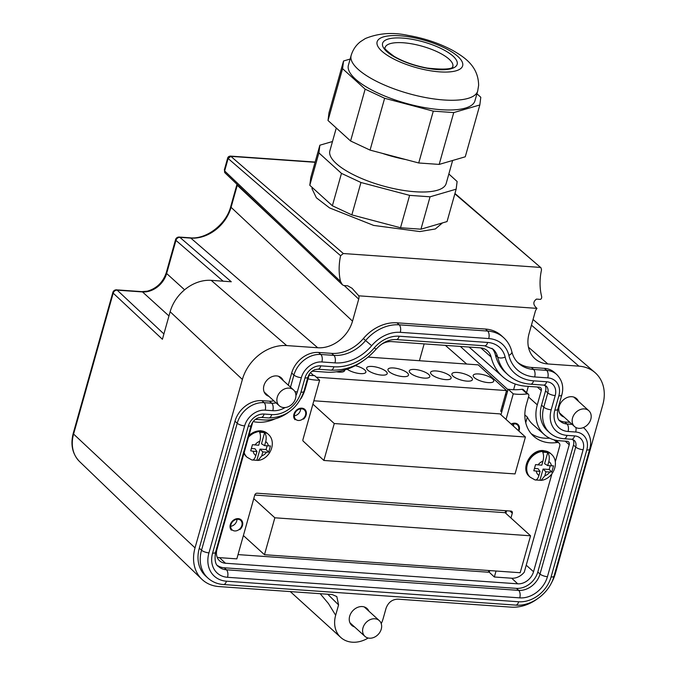 <?xml version="1.0" encoding="UTF-8"?>
<svg xmlns="http://www.w3.org/2000/svg" width="676" height="676" viewBox="0 0 676 676"><rect width="100%" height="100%" fill="white"/><g stroke="black" fill="none" stroke-linecap="round" stroke-linejoin="round"><path stroke-width="1.01" d="M341.473 173.377L318.903 152.894L309.802 185.283L332.372 205.766L341.473 173.377L360.959 182.495L409.622 195.364L430.063 196.8L456.156 189.179L457.12 181.498L448.847 173.986M318.903 152.894L319.866 145.205L332.491 141.521M336.285 128.009L329.863 150.849A60.401 19.41 15.7 0 0 329.643 152.235A60.401 19.41 15.7 0 0 384.855 186.449A60.401 19.41 15.7 0 0 446.16 183.534L452.641 160.474M332.372 205.766L351.85 214.883L400.513 227.753L409.622 195.364M351.85 214.883L360.959 182.495M400.513 227.753L420.962 229.189L430.063 196.8M420.962 229.189L447.056 221.567L456.156 189.179M309.802 185.283L310.766 177.594L319.866 145.205M442.467 222.911L435.344 228.97L419.872 231.564L373.667 225.421L329.542 207.904L316.385 197.806L312.016 188.739L312.194 187.455M405.862 159.57A60.401 19.41 -164.3 0 1 382.143 153.3M328.012 120.497L342.58 68.673L365.15 89.156L350.582 140.988L328.012 120.497L328.975 112.816L343.543 60.992L350.126 59.066M350.582 140.988L370.059 150.106L418.723 162.975L439.172 164.412L465.265 156.79L479.833 104.966L480.797 97.276L476.926 93.77M365.15 89.156L384.627 98.282L370.059 150.106M384.627 98.282L433.291 111.143L453.74 112.579L479.833 104.966M342.58 68.673L343.543 60.992M348.41 65.192A65.733 21.117 15.7 0 0 348.157 66.696A65.733 21.117 15.7 0 0 408.245 103.935A65.733 21.117 15.7 0 0 474.966 100.766L477.695 91.049A65.733 21.117 -164.3 0 1 410.983 94.218A65.733 21.117 -164.3 0 1 350.895 56.978A65.733 21.117 -164.3 0 1 351.14 55.474L348.41 65.192M433.291 111.143L418.723 162.975M453.74 112.579L439.172 164.412M454.855 193.835L540.977 267.78L541.518 269.851A31.975 16.376 -86 0 0 541.417 295.573C542 297.491 541.67 298.758 540.42 299.384L536.465 299.105C532.823 301.842 533.001 304.927 536.989 308.374A7.106 5.662 132.2 0 0 535.265 311.551L529.08 333.581A31.265 24.902 132.2 0 0 535.274 358.99A31.265 24.902 132.2 0 0 547.856 363.967L578.901 366.155A39.791 31.696 132.2 0 1 594.914 372.493A39.791 31.696 132.2 0 1 602.798 404.831L555.452 573.265A39.791 31.696 132.2 0 1 550.923 583.87M79.557 461.556C72.425 454.128 70.321 444.723 73.245 433.333A3.549 1.141 15.7 0 0 73.591 434.06L195.034 547.89A39.791 31.696 132.2 0 0 201.845 579.247L79.557 461.556A34.89 27.792 -47.8 0 1 73.591 434.06L113.196 293.156L162.409 339.276L170.141 311.746A36.876 29.372 -47.8 0 1 211.191 280.354L286.675 345.58L317.72 347.76A31.265 24.902 132.2 0 0 352.517 321.142L358.711 299.122A7.106 5.662 132.2 0 0 358.804 295.826L536.989 308.374M286.675 345.58A39.791 31.696 132.2 0 0 242.38 379.456L195.034 547.89M201.845 579.247A39.791 31.696 132.2 0 0 218.931 586.565L332.17 594.542L336.809 596.553L338.575 604.893L335.659 615.261A27.716 22.071 132.2 0 0 340.772 637.451A27.716 22.071 132.2 0 0 352.297 642.2A27.716 22.071 132.2 0 0 368.175 638.026M381.239 623.644A27.716 22.071 132.2 0 0 383.148 618.608L386.064 608.239C388.261 602.375 392.215 599.35 397.919 599.164L511.166 607.141A39.791 31.696 132.2 0 0 537.141 599.037M368.902 611.163A11.374 9.058 132.2 0 0 367.051 608.518A11.374 9.058 132.2 0 0 362.319 606.566A11.374 9.058 132.2 0 0 350.844 613.411A11.374 9.058 132.2 0 0 351.757 625.351A11.374 9.058 132.2 0 0 354.57 626.948M283.176 380.512A11.374 9.058 132.2 0 0 281.326 377.867A11.374 9.058 132.2 0 0 276.594 375.915A11.374 9.058 132.2 0 0 265.119 382.76A11.374 9.058 132.2 0 0 266.031 394.7A11.374 9.058 132.2 0 0 268.845 396.288M578.453 401.299A11.374 9.058 132.2 0 0 576.594 398.654A11.374 9.058 132.2 0 0 571.862 396.711A11.374 9.058 132.2 0 0 560.396 403.547A11.374 9.058 132.2 0 0 561.308 415.486A11.374 9.058 132.2 0 0 564.114 417.084M273.814 400.809A16.342 13.021 132.2 0 1 269.487 401.181L261.882 400.648A24.159 19.241 132.2 0 0 234.986 421.216L199.302 548.185A34.822 27.733 132.2 0 0 205.724 576.062L207.946 578.081C212.264 581.935 217.452 584.089 223.494 584.537L515.72 605.113C531.809 606.6 549.656 592.894 554.016 576.18A5.687 1.825 -164.3 0 1 551.092 576.958A29.136 23.204 -47.8 0 1 518.661 601.758A5.687 2.915 94 0 1 515.72 605.113M288.28 385.143L291.686 373.017L293.916 375.036A5.687 1.825 15.7 0 0 301.327 377.69A18.472 14.72 -47.8 0 1 321.894 361.964L334.983 362.885A5.687 2.915 -86 0 0 333.893 355.39A36.242 28.865 132.2 0 0 365.606 340.552L371.673 345.715A32.685 26.034 -47.8 0 1 400.276 332.33L488.748 338.558A32.685 26.034 -47.8 0 1 508.867 355.373A5.687 3.025 -13.6 0 0 511.85 351.723C510.464 346.104 507.727 341.414 503.628 337.645A38.371 30.564 132.2 0 0 487.666 331.063A5.687 2.915 94 0 1 488.748 338.558M321.894 361.964A5.687 2.915 -86 0 0 320.804 354.469L318.573 352.45A24.159 19.241 132.2 0 0 291.686 373.017M318.573 352.45L331.671 353.371A36.242 28.865 132.2 0 0 363.384 338.524L365.606 340.552A38.371 30.564 132.2 0 1 399.195 324.835L396.964 322.815A38.371 30.564 132.2 0 0 363.384 338.524M396.964 322.815L485.436 329.043L487.666 331.063L399.195 324.835A5.687 2.915 -86 0 1 400.276 332.33M503.628 337.645L501.406 335.617A38.371 30.564 132.2 0 0 485.436 329.043M517.453 362.218A36.242 28.865 132.2 0 0 531.353 367.431L544.442 368.352L546.673 370.372A5.687 2.915 94 0 1 547.763 377.867A18.472 14.72 -47.8 0 1 558.858 395.823A5.687 1.825 15.7 0 0 561.781 395.054C563.961 387.094 562.28 380.25 556.728 374.512A24.159 19.241 132.2 0 0 546.673 370.372L533.584 369.451L531.353 367.431M556.728 374.512L554.497 372.493A24.159 19.241 132.2 0 0 544.442 368.352M559.221 420.151A16.342 13.021 132.2 0 0 564.764 421.976L569.902 422.339M539.963 267.383L343.324 253.534L340.611 255.705A31.975 16.376 -86 0 0 340.51 281.427L342.377 284.765L343.771 285.534L347.734 285.813L352.035 288.263L358.804 295.826M211.191 280.354L231.285 281.765L179.858 237.335L190.818 238.104A36.166 28.806 132.2 0 0 231.074 207.312L352.517 321.142M335.659 615.261L328.443 603.55L320.187 593.697M342.377 284.765L225.049 172.904A2.484 1.969 -46.4 0 1 224.635 170.952L225.015 172.87L224.609 170.927M224.297 170.048L227.711 157.914L228.133 158.505A2.484 1.994 -49.2 0 1 230.879 156.367L343.324 253.534M315.126 162.063L230.305 156.088L230.871 156.367L228.099 158.48M480.839 347.895L491.089 356.97A17.762 14.154 132.2 0 0 487.43 350.768A17.762 14.154 132.2 0 0 480.154 347.827L391.683 341.6A17.762 14.154 132.2 0 0 381.087 344.532M491.089 356.97A56.852 45.284 132.2 0 0 502.809 376.819A56.852 45.284 132.2 0 0 526.08 386.216L539.169 387.137A3.549 2.831 132.2 0 1 540.623 387.728A3.549 2.831 132.2 0 1 541.299 390.593L537.293 404.848A36.952 29.431 132.2 0 0 544.357 434.651A36.952 29.431 132.2 0 0 559.483 440.76L567.096 441.293A3.549 2.831 132.2 0 1 568.55 441.884A3.549 2.831 132.2 0 1 569.226 444.749L533.533 571.719A14.213 11.323 132.2 0 1 517.715 583.819L225.488 563.243A14.213 11.323 132.2 0 1 219.48 560.717A14.213 11.323 132.2 0 1 216.954 549.427L252.647 422.458A3.549 2.831 132.2 0 1 252.74 422.179M311.611 371.58A3.549 2.831 132.2 0 1 313.301 371.234L326.39 372.155A56.852 45.284 132.2 0 0 363.173 360.815M217.461 565.474A19.19 15.286 132.2 0 0 224.212 567.781L516.447 588.357A19.19 15.286 132.2 0 0 537.8 572.023L540.023 574.042A19.19 15.286 132.2 0 1 518.669 590.376L516.447 588.357M487.658 342.445A5.687 2.915 94 0 1 484.717 345.808L493.117 349.213A22.739 18.108 132.2 0 1 497.654 357.012A51.875 41.32 132.2 0 0 507.989 374.808L505.766 372.789A51.875 41.32 132.2 0 1 495.423 354.993L497.654 357.012A5.687 3.025 -13.6 0 0 505.149 357.072A28.426 22.638 132.2 0 0 487.658 342.445L399.186 336.217A28.426 22.638 132.2 0 0 374.31 347.853L376.11 349.213C363.232 363.722 348.182 370.693 330.944 370.135A5.687 2.915 -86 0 0 333.885 366.772L320.796 365.851A14.213 11.323 132.2 0 0 304.977 377.952A5.687 1.825 15.7 0 0 307.91 377.174L303.904 391.429C297.584 408.608 285.872 417.447 268.769 417.945A5.687 2.915 -86 0 0 271.71 414.582L264.105 414.05A14.213 11.323 132.2 0 0 248.286 426.15A5.687 1.825 15.7 0 0 251.21 425.373L215.517 552.343C214.436 560.142 215.416 564.857 218.458 566.513A19.19 15.286 132.2 0 0 226.443 569.8A5.687 2.915 94 0 1 227.525 577.296L519.76 597.871A24.868 19.807 132.2 0 0 547.442 576.696A5.687 1.825 -164.3 0 1 540.023 574.042L575.715 447.073L573.485 445.053L537.8 572.023M573.485 445.053A8.526 6.794 132.2 0 0 572.978 439.552M545.557 390.897L541.552 405.144A31.975 25.468 132.2 0 0 547.45 430.747L549.681 432.767A31.975 25.468 132.2 0 1 543.783 407.163L547.788 392.917L545.557 390.897A8.526 6.794 132.2 0 0 545.05 385.396M495.423 354.993A22.739 18.108 132.2 0 0 491.993 348.309M288.39 412.411A36.952 29.431 132.2 0 1 264.206 419.965L256.601 419.433A3.549 2.831 132.2 0 0 254.911 419.779M301.09 398.417A36.952 29.431 132.2 0 0 305.332 388.514L309.346 374.259A3.549 2.831 132.2 0 1 309.431 373.98M419.416 360.722L424.148 343.881M217.14 557.218A14.095 11.23 132.2 0 0 219.48 557.649L236.828 558.866L254.776 495.026A2.129 1.698 132.2 0 1 257.142 493.21L511.022 511.09A2.129 1.698 132.2 0 1 511.909 511.453A2.129 1.698 132.2 0 1 512.298 513.16L510.946 517.985M489.77 570.578L489.289 572.293L494.359 577L511.707 578.225A14.095 11.23 132.2 0 0 524.272 572.175L551.903 473.868M238.028 554.599L488.376 572.226L488.858 570.519M526.57 392.604L528.319 386.376M544.357 434.651L533.085 424.705A37.172 29.609 132.2 0 1 527.331 417.084L524.838 414.903M466.693 364.043L445.374 345.377M508.014 389.731L460.348 346.433M515.205 384.019L513.608 389.706A60.401 48.114 132.2 0 0 522.058 389.283L527.145 393.905A2.129 1.698 132.2 0 1 528.395 394.26A2.129 1.698 132.2 0 1 528.793 395.967L526.3 404.814A39.081 31.13 132.2 0 0 533.508 436.096A39.081 31.13 132.2 0 0 556.965 442.51A3.549 2.831 132.2 0 1 559.103 443.093A3.549 2.831 132.2 0 1 559.753 445.932L555.283 461.852M528.395 394.26L523.308 389.638A2.129 1.698 132.2 0 0 522.058 389.283M527.331 417.084L525.734 422.762M531.125 433.612A39.081 31.13 132.2 0 0 549.588 438.149M374.859 618.777A10.655 8.492 -47.8 0 1 379.287 620.602A10.655 8.492 -47.8 0 1 380.149 631.798A10.655 8.492 -47.8 0 1 369.392 638.203A10.655 8.492 -47.8 0 1 364.955 636.378A10.655 8.492 -47.8 0 1 364.102 625.182A10.655 8.492 -47.8 0 1 374.859 618.777M584.402 408.912A10.655 8.492 -47.8 0 1 588.838 410.738A10.655 8.492 -47.8 0 1 589.692 421.934A10.655 8.492 -47.8 0 1 578.943 428.347A10.655 8.492 -47.8 0 1 574.507 426.522A10.655 8.492 -47.8 0 1 573.654 415.326A10.655 8.492 -47.8 0 1 584.402 408.912M289.134 388.117A10.655 8.492 -47.8 0 1 293.561 389.951A10.655 8.492 -47.8 0 1 294.423 401.138A10.655 8.492 -47.8 0 1 283.666 407.552A10.655 8.492 -47.8 0 1 279.23 405.727A10.655 8.492 -47.8 0 1 278.377 394.53A10.655 8.492 -47.8 0 1 289.134 388.117M264.646 432.581L261.494 443.769L264.595 445.661L265.719 441.665C266.597 438.107 266.243 435.082 264.646 432.581L259.618 432.226C260.683 434.693 260.75 437.702 259.846 441.251L258.722 445.247L252.452 444.673L250.711 450.85L253.213 451.23A8.526 6.794 132.2 0 0 255.841 455.489C254.793 458.903 253.458 460.39 251.827 459.959L247.086 457.263A15.633 12.455 132.2 0 1 244.171 452.616M264.595 445.661L270.434 445.94L268.702 452.117L266.082 449.548L259.998 449.118L256.846 460.314L251.827 459.959M266.082 449.548L267.121 445.839M253.213 451.23L256.964 451.5L254.97 448.763L251.455 448.518M256.846 460.314L258.029 460.432L261.713 455.903A8.526 6.794 132.2 0 0 266.589 452.176L268.702 452.117M266.589 452.176L262.837 451.914L259.998 449.118M262.837 451.914L261.713 455.903M256.964 451.5L255.841 455.489M496.032 571.017L494.359 577M506.586 510.777L505.859 513.363M308.053 378.847A60.401 48.114 132.2 0 0 319.638 380.208L302.941 439.62A2.129 1.698 132.2 0 0 303.338 441.327A2.129 1.698 132.2 0 0 303.642 441.538L323.872 460.466L334.257 423.539L312.912 404.155M253.162 421.587A39.081 31.13 132.2 0 0 275.25 418.799M368.141 357.105L478.228 364.863L506.535 390.567L500.705 411.295L501.922 411.38L508.158 389.224L513.245 393.846A60.401 48.114 132.2 0 0 527.145 393.905M513.245 393.846L506.054 419.407M518.399 430.62A6.397 5.095 132.2 0 0 517.41 424.917A6.397 5.095 132.2 0 0 514.749 423.818A6.397 5.095 132.2 0 0 511.639 424.477M298.386 420.472A6.397 5.095 132.2 0 0 304.842 416.627A6.397 5.095 132.2 0 0 304.327 409.909A6.397 5.095 132.2 0 0 301.665 408.811A6.397 5.095 132.2 0 0 295.218 412.664A6.397 5.095 132.2 0 0 295.733 419.382A6.397 5.095 132.2 0 0 298.386 420.472M234.741 530.947A6.397 5.095 132.2 0 0 241.197 527.094A6.397 5.095 132.2 0 0 240.681 520.376A6.397 5.095 132.2 0 0 238.02 519.286A6.397 5.095 132.2 0 0 231.572 523.131A6.397 5.095 132.2 0 0 232.079 529.849A6.397 5.095 132.2 0 0 234.741 530.947M518.864 431.043A7.106 5.662 132.2 0 0 517.892 424.384A7.106 5.662 132.2 0 0 511.174 424.063M518.627 430.832A6.752 5.374 132.2 0 0 517.655 424.655A6.752 5.374 132.2 0 0 511.402 424.266M295.294 419.45L295.049 419.703A7.106 5.662 132.2 0 1 295.961 410.704A7.106 5.662 132.2 0 1 304.808 409.386A7.106 5.662 132.2 0 1 303.524 419.137L303.347 418.909A6.752 5.374 132.2 0 0 304.572 409.648A6.752 5.374 132.2 0 0 296.164 410.907A6.752 5.374 132.2 0 0 295.294 419.45L294.17 418.436M231.648 529.925L231.395 530.17A7.106 5.662 132.2 0 1 232.316 521.179A7.106 5.662 132.2 0 1 241.163 519.852A7.106 5.662 132.2 0 1 239.879 529.604L239.701 529.384A6.752 5.374 132.2 0 0 240.918 520.114A6.752 5.374 132.2 0 0 232.519 521.373A6.752 5.374 132.2 0 0 231.648 529.925L230.524 528.902M508.158 389.224A60.401 48.114 132.2 0 0 513.608 389.706M309.05 375.307A60.401 48.114 132.2 0 0 314.551 375.586L319.638 380.208M501.922 411.38L500.967 414.785M303.093 441.039L303.642 441.538M513.743 423.844A6.397 5.095 -47.8 0 1 513.312 425.998M237.014 519.312A6.397 5.095 -47.8 0 1 230.668 526.3M294.313 415.825A6.397 5.095 132.2 0 0 300.659 408.836M253.762 498.626L274.853 517.791L264.477 554.717L520.174 572.724L530.559 535.798L505.116 512.687L254.767 495.06M274.853 517.791L530.559 535.798M243.385 535.553L264.477 554.717M505.116 512.687L505.673 510.71M323.872 460.466L515.044 473.927L525.421 437L334.257 423.539M313.858 400.784L499.978 413.889L525.421 437M506.535 390.567L316.3 377.174M310.478 372.662L313.689 375.586M478.692 373.955A10.655 3.422 -164.3 0 1 489.196 376.777A10.655 3.422 -164.3 0 1 493.725 381.171A10.655 3.422 -164.3 0 1 488.233 382.616A10.655 3.422 -164.3 0 1 477.738 379.794A10.655 3.422 -164.3 0 1 473.2 375.4A10.655 3.422 -164.3 0 1 478.692 373.955M355.272 365.657A10.655 3.422 -164.3 0 1 365.877 372.163A10.655 3.422 -164.3 0 1 360.384 373.617A10.655 3.422 -164.3 0 1 347.143 369.18M372.155 366.451A10.655 3.422 -164.3 0 1 382.65 369.273A10.655 3.422 -164.3 0 1 387.187 373.667A10.655 3.422 -164.3 0 1 381.695 375.112A10.655 3.422 -164.3 0 1 371.192 372.299A10.655 3.422 -164.3 0 1 366.662 367.896A10.655 3.422 -164.3 0 1 372.155 366.451M344.566 370.017A10.655 3.422 -164.3 0 1 344.566 370.668A10.655 3.422 -164.3 0 1 339.073 372.113A10.655 3.422 -164.3 0 1 336.479 371.792M393.457 367.947A10.655 3.422 -164.3 0 1 403.961 370.769A10.655 3.422 -164.3 0 1 408.49 375.172A10.655 3.422 -164.3 0 1 402.997 376.616A10.655 3.422 -164.3 0 1 392.502 373.794A10.655 3.422 -164.3 0 1 387.973 369.4A10.655 3.422 -164.3 0 1 393.457 367.947M457.382 372.451A10.655 3.422 -164.3 0 1 467.885 375.273A10.655 3.422 -164.3 0 1 472.414 379.667A10.655 3.422 -164.3 0 1 466.93 381.12A10.655 3.422 -164.3 0 1 456.427 378.298A10.655 3.422 -164.3 0 1 451.898 373.904A10.655 3.422 -164.3 0 1 457.382 372.451M414.768 369.451A10.655 3.422 -164.3 0 1 425.272 372.273A10.655 3.422 -164.3 0 1 429.801 376.667A10.655 3.422 -164.3 0 1 424.308 378.121A10.655 3.422 -164.3 0 1 413.805 375.298A10.655 3.422 -164.3 0 1 409.276 370.896A10.655 3.422 -164.3 0 1 414.768 369.451M436.079 370.955A10.655 3.422 -164.3 0 1 446.574 373.769A10.655 3.422 -164.3 0 1 451.112 378.171A10.655 3.422 -164.3 0 1 445.619 379.616A10.655 3.422 -164.3 0 1 435.116 376.794A10.655 3.422 -164.3 0 1 430.587 372.4A10.655 3.422 -164.3 0 1 436.079 370.955M506.392 391.074L507.608 391.159M505.361 394.733L506.577 394.818M503.392 406.158L502.175 406.073M547.737 452.514C549.343 455.016 549.698 458.041 548.811 461.598L547.695 465.595L544.594 463.702L547.737 452.514L542.718 452.159C543.774 454.627 543.85 457.635 542.938 461.184L541.814 465.181L535.553 464.606L533.812 470.783L540.056 471.434L538.941 475.422A8.526 6.794 -47.8 0 1 536.305 471.164M539.947 480.247L541.13 480.366C553.188 479.157 560.472 461.894 551.21 454.052A15.633 12.455 -47.8 0 0 544.704 451.374A15.633 12.455 -47.8 0 0 528.928 460.778A15.633 12.455 -47.8 0 0 530.187 477.197L535.113 479.96L539.947 480.247L543.09 469.051L549.182 469.482L550.222 465.772M534.547 468.451L538.071 468.696L540.056 471.434M534.919 479.892C536.55 480.323 537.893 478.836 538.941 475.422M547.695 465.595L553.534 465.874L551.793 472.051L549.182 469.482M543.09 469.051L545.938 471.848L551.793 472.051M541.13 480.366L544.814 475.836L545.938 471.848M382.447 44.236A38.726 12.438 -164.3 0 1 420.556 41.126A38.726 12.438 -164.3 0 1 457.306 63.417A38.726 12.438 -164.3 0 1 419.196 66.527A38.726 12.438 -164.3 0 1 382.447 44.236M385.109 47.548A35.177 11.298 -164.3 0 1 420.81 45.85A35.177 11.298 -164.3 0 1 452.962 65.775A35.177 11.298 -164.3 0 1 452.827 66.586C451.593 64.685 459.663 71.58 427.105 68.056C414.388 65.623 403.428 61.753 394.226 56.438C386.511 50.742 383.469 47.81 385.092 47.658L385.109 47.548M376.954 42.825A44.413 14.272 -164.3 0 1 420.658 39.259A44.413 14.272 -164.3 0 1 462.798 64.828A44.413 14.272 -164.3 0 1 419.103 68.386A44.413 14.272 -164.3 0 1 376.954 42.825M547.856 363.967L528.455 347.21M531.446 325.148L578.901 366.155M358.711 299.122L344.253 285.568M283.227 228.37L237.268 185.292A12.007 9.565 132.2 0 0 237.42 184.692M237.268 185.292L231.074 207.312A3.549 1.141 -164.3 0 1 230.727 206.594L236.913 184.565A3.549 1.141 15.7 0 0 237.268 185.292M317.72 347.76L190.818 238.104A3.549 1.817 94 0 0 190.184 237.825C206.281 239.549 226.232 224.449 230.727 206.594M170.141 311.746L242.38 379.456M327.733 594.229L338.575 604.893M190.184 237.825L179.233 237.056A3.549 1.817 94 0 1 179.858 237.335A3.549 2.848 -49.2 0 0 175.937 240.386L223.165 281.199M112.85 292.438A3.549 1.141 15.7 0 0 113.196 293.156A3.549 2.865 -46.9 0 1 117.176 290.156A3.549 1.817 -86 0 0 116.517 289.852A3.549 3.549 0 0 0 112.85 292.438L73.245 433.333M163.905 333.952L117.176 290.156L142.509 291.939A3.549 1.817 -86 0 0 141.85 291.635L116.517 289.852M340.51 281.427L224.635 170.952L228.133 158.505L340.611 255.705M315.067 162.291L230.879 156.367M141.85 291.635L147.427 291.153C156.731 288.424 163.009 282.289 166.254 272.741A3.549 1.141 15.7 0 0 166.626 273.493A21.674 17.263 -47.8 0 1 142.509 291.939L168.958 315.962M184.599 289.81L166.626 273.493L175.937 240.386A3.549 1.141 15.7 0 1 175.557 239.634L166.254 272.741M219.48 557.649L225.488 563.243M511.707 578.225L517.715 583.819M537.293 387.01L541.299 390.593M528.505 396.981L537.293 404.848M565.221 441.166L569.226 444.749M526.232 565.187L533.533 571.719M583.43 427.562L584.655 428.677A24.159 19.241 132.2 0 0 583.329 427.604M575.944 427.519A5.687 2.915 94 0 1 575.69 432.023L568.077 431.491A22.029 17.542 -47.8 0 1 554.852 410.079A5.687 1.825 15.7 0 0 557.776 409.301C556.872 415.934 557.675 419.897 560.184 421.19A16.342 13.021 132.2 0 0 566.987 423.996L564.764 421.976M568.077 431.491A5.687 2.915 -86 0 0 566.987 423.996L572.124 424.359M511.85 351.723C513.033 356.446 515.247 360.283 518.5 363.24A36.242 28.865 132.2 0 0 533.584 369.451A5.687 2.915 -86 0 1 534.674 376.946L547.763 377.867M331.671 353.371L333.893 355.39L320.804 354.469A24.159 19.241 132.2 0 0 293.916 375.036L290.503 387.171M269.487 401.181L271.718 403.209A16.342 13.021 132.2 0 0 276.045 402.828M285.171 407.535A22.029 17.542 -47.8 0 1 272.8 410.695A5.687 2.915 -86 0 0 271.718 403.209L264.105 402.668L261.882 400.648M234.986 421.216L237.217 423.235L201.524 550.205L199.302 548.185M264.105 402.668A24.159 19.241 132.2 0 0 237.217 423.235A5.687 1.825 15.7 0 0 244.627 425.888A18.472 14.72 -47.8 0 1 265.195 410.163A5.687 2.915 -86 0 0 264.105 402.668M244.627 425.888L208.943 552.858A5.687 1.825 -164.3 0 1 201.524 550.205A34.822 27.733 132.2 0 0 207.946 578.081M519.76 597.871A5.687 2.915 94 0 0 518.669 590.376L226.443 569.8L224.212 567.781M547.442 576.696L583.126 449.726A5.687 1.825 15.7 0 1 575.715 447.073A8.526 6.794 132.2 0 0 574.144 440.245L571.651 439.273L564.038 438.732A5.687 2.915 -86 0 0 566.987 435.378L574.592 435.91A5.687 2.915 94 0 1 571.651 439.273M541.552 405.144L543.783 407.163A5.687 1.825 15.7 0 0 551.193 409.817A26.288 20.939 132.2 0 0 566.987 435.378M551.193 409.817L555.199 395.57A5.687 1.825 15.7 0 1 547.788 392.917A8.526 6.794 132.2 0 0 546.216 386.089L543.724 385.117L530.635 384.196A5.687 2.915 -86 0 0 533.575 380.833L546.664 381.754A5.687 2.915 94 0 1 543.724 385.117M583.126 449.726A14.213 11.323 132.2 0 0 574.592 435.91M555.199 395.57A14.213 11.323 132.2 0 0 546.664 381.754M505.149 357.072A46.188 36.791 132.2 0 0 533.575 380.833M484.717 345.808L396.246 339.572A5.687 2.915 -86 0 0 399.186 336.217M333.885 366.772A46.188 36.791 132.2 0 0 374.31 347.853M330.944 370.135L317.855 369.214A5.687 2.915 -86 0 0 320.796 365.851M304.977 377.952L300.972 392.198A5.687 1.825 -164.3 0 0 303.904 391.429M271.71 414.582A26.288 20.939 132.2 0 0 300.972 392.198M268.769 417.945L261.156 417.405A5.687 2.915 -86 0 0 264.105 414.05M248.286 426.15L212.594 553.12A24.868 19.807 132.2 0 0 227.525 577.296M215.517 552.343A5.687 1.825 -164.3 0 1 212.594 553.12M208.943 552.858A29.136 23.204 -47.8 0 0 226.435 581.183L518.661 601.758M575.69 432.023A18.472 14.72 -47.8 0 1 586.785 449.979L551.092 576.958M554.852 410.079L558.858 395.823M534.674 376.946A41.929 33.394 -47.8 0 1 508.867 355.373M371.673 345.715A41.929 33.394 -47.8 0 1 334.983 362.885M295.927 395.68A22.029 17.542 -47.8 0 0 297.322 391.945L301.327 377.69M272.8 410.695L265.195 410.163M226.435 581.183A5.687 2.915 94 0 1 223.494 584.537M586.785 449.979A5.687 1.825 15.7 0 0 589.709 449.21C591.889 441.251 590.207 434.406 584.655 428.677M297.322 391.945A5.687 1.825 -164.3 0 1 294.863 391.548M268.347 445.923A8.526 6.794 132.2 0 0 265.719 441.665M258.029 460.432C270.096 459.224 277.371 441.96 268.11 434.119A15.633 12.455 132.2 0 0 261.604 431.44A15.633 12.455 132.2 0 0 248.506 437.186M259.846 441.251A8.526 6.794 132.2 0 0 254.97 444.985M249.19 434.736L260.573 430.68L267.476 433.544A15.633 12.455 132.2 0 0 260.97 430.857A15.633 12.455 132.2 0 0 248.979 435.496M243.985 453.25A15.633 12.455 132.2 0 0 246.453 456.68L247.086 457.263M509.932 511.014L512.298 513.16M554.024 439.831L556.965 442.51M538.062 464.919A8.526 6.794 -47.8 0 1 542.938 461.184M548.811 461.598A8.526 6.794 -47.8 0 1 551.447 465.857M549.689 472.11A8.526 6.794 -47.8 0 1 544.814 475.836M530.187 477.197L529.545 476.622A15.633 12.455 -47.8 0 1 528.294 460.195A15.633 12.455 -47.8 0 1 544.062 450.791A15.633 12.455 -47.8 0 1 550.568 453.478L551.21 454.052M477.695 91.049L478.625 85.396C478.388 66.045 464.412 57.198 452.624 50.354C439.223 43.23 424.359 38.245 408.025 35.397C392.748 32.076 378.518 33.124 365.336 38.549L360.578 41.599C356.032 45.098 352.88 49.728 351.14 55.474M290.283 591.585L340.772 637.451M533.043 319.469L594.914 372.493M540.977 267.78L454.956 193.454M179.233 237.056A3.549 3.549 0 0 0 175.557 239.634M227.711 157.914C228.057 156.883 228.919 156.274 230.305 156.088L230.305 156.088M502.809 376.819L469.068 347.05M379.287 620.602L364.237 606.93M364.955 636.378L349.906 622.706M588.838 410.738L573.789 397.065M574.507 426.522L559.449 412.842M293.561 389.951L278.512 376.27M279.23 405.727L264.181 392.055M564.038 438.732C558.46 438.318 553.678 436.324 549.681 432.767M530.635 384.196C521.804 383.529 514.259 380.402 507.989 374.808M396.246 339.572C389.004 339.251 382.286 342.462 376.11 349.213M317.855 369.214L314.847 369.679C311.357 371.166 309.042 373.667 307.91 377.174M261.156 417.405L258.156 417.878C254.658 419.365 252.342 421.858 251.21 425.373M554.016 576.18L589.709 449.21M557.776 409.301L561.781 395.054M267.476 433.544L268.11 434.119M243.96 453.342L246.453 456.68M556.035 440.304L559.103 443.093M303.262 408.456L304.572 409.648M239.617 518.931L240.918 520.114M516.346 423.463L517.655 424.655M529.545 476.622C519.802 469.017 530.728 448.898 543.673 450.613L550.568 453.478"/></g></svg>
